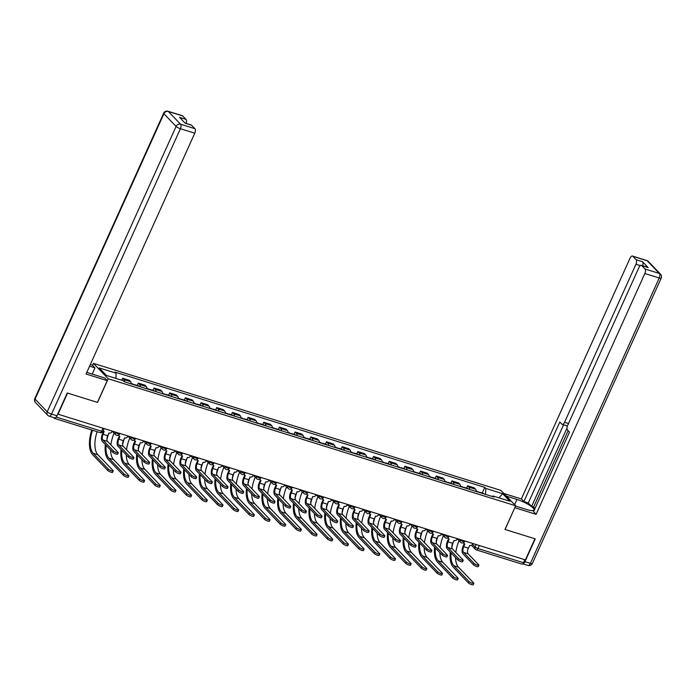 <?xml version="1.0" encoding="UTF-8"?>
<svg xmlns="http://www.w3.org/2000/svg" width="696" height="696" viewBox="0 0 696 696"><rect width="100%" height="100%" fill="white"/><g stroke="black" fill="none" stroke-linecap="round" stroke-linejoin="round"><path stroke-width="1.04" d="M92.551 365.322L93.438 363.364L108.202 378.755L515.675 505.783L504.992 529.447L534.946 538.782L525.41 559.897L58.038 414.19L67.573 393.083L97.527 402.418L108.202 378.755M515.675 505.783L500.902 490.393L93.438 363.364M53.644 417.565L54.305 418.252A2.384 1.122 -72.7 0 0 54.549 418.418A2.384 1.122 -72.7 0 0 55.993 417.296M524.854 559.723L523.496 562.733A2.384 1.122 107.3 0 1 521.922 564.117L476.395 549.918A2.384 1.122 -72.7 0 0 477.961 548.544L523.496 562.733M476.299 491.498A5.49 2.593 -72.7 0 0 475.542 489.21L474.228 487.844L467.599 485.773L468.913 487.148A5.49 2.593 107.3 0 1 469.661 489.427M466.546 488.105L467.599 485.773M460.613 486.608A5.49 2.593 -72.7 0 0 459.865 484.32L458.551 482.954L451.922 480.884L453.227 482.258A5.49 2.593 107.3 0 1 453.983 484.538M450.869 483.215L451.922 480.884M444.935 481.719A5.49 2.593 -72.7 0 0 444.187 479.44L442.874 478.065L436.235 476.003L437.549 477.369A5.49 2.593 107.3 0 1 438.306 479.657M435.191 478.326L436.235 476.003M429.258 476.83A5.49 2.593 -72.7 0 0 428.501 474.55L427.196 473.176L420.558 471.114L421.872 472.48A5.49 2.593 107.3 0 1 422.62 474.768M419.505 473.437L420.558 471.114M413.581 471.949A5.49 2.593 -72.7 0 0 412.824 469.661L411.51 468.295L404.881 466.224L406.194 467.59A5.49 2.593 107.3 0 1 406.942 469.878M403.828 468.547L404.881 466.224M397.894 467.06A5.49 2.593 -72.7 0 0 397.146 464.771L395.833 463.405L389.203 461.335L390.508 462.701A5.49 2.593 107.3 0 1 391.265 464.989M388.15 463.658L389.203 461.335M382.217 462.17A5.49 2.593 -72.7 0 0 381.469 459.882L380.155 458.516L373.517 456.445L374.831 457.811A5.49 2.593 107.3 0 1 375.588 460.1M372.473 458.777L373.517 456.445M366.54 457.281A5.49 2.593 -72.7 0 0 365.783 454.993L364.478 453.627L357.84 451.556L359.153 452.931A5.49 2.593 107.3 0 1 359.902 455.21M356.787 453.888L357.84 451.556M350.862 452.391A5.49 2.593 -72.7 0 0 350.105 450.103L348.792 448.737L342.162 446.667L343.476 448.041A5.49 2.593 107.3 0 1 344.224 450.329M341.11 448.998L342.162 446.667M335.176 447.502A5.49 2.593 -72.7 0 0 334.428 445.223L333.114 443.848L326.485 441.786L327.799 443.152A5.49 2.593 107.3 0 1 328.547 445.44M325.432 444.109L326.485 441.786M319.499 442.621A5.49 2.593 -72.7 0 0 318.751 440.333L317.437 438.959L310.799 436.897L312.113 438.262A5.49 2.593 107.3 0 1 312.869 440.551M309.755 439.22L310.799 436.897M303.821 437.732A5.49 2.593 -72.7 0 0 303.073 435.444L301.76 434.078L295.121 432.007L296.435 433.373A5.49 2.593 107.3 0 1 297.183 435.661M294.069 434.33L295.121 432.007M288.144 432.842A5.49 2.593 -72.7 0 0 287.387 430.554L286.073 429.188L279.444 427.118L280.758 428.484A5.49 2.593 107.3 0 1 281.506 430.772M278.391 429.441L279.444 427.118M272.458 427.953A5.49 2.593 -72.7 0 0 271.71 425.665L270.396 424.299L263.767 422.228L265.08 423.603A5.49 2.593 107.3 0 1 265.829 425.882M262.714 424.56L263.767 422.228M256.78 423.064A5.49 2.593 -72.7 0 0 256.032 420.775L254.719 419.41L248.08 417.339L249.394 418.714A5.49 2.593 107.3 0 1 250.151 420.993M247.036 419.671L248.08 417.339M241.103 418.174A5.49 2.593 -72.7 0 0 240.355 415.895L239.041 414.52L232.403 412.45L233.717 413.824A5.49 2.593 107.3 0 1 234.465 416.112M231.35 414.781L232.403 412.45M225.426 413.285A5.49 2.593 -72.7 0 0 224.669 411.005L223.355 409.631L216.726 407.569L218.039 408.935A5.49 2.593 107.3 0 1 218.788 411.223M215.673 409.892L216.726 407.569M209.74 408.404A5.49 2.593 -72.7 0 0 208.991 406.116L207.678 404.75L201.048 402.68L202.362 404.045A5.49 2.593 107.3 0 1 203.11 406.334M199.996 405.002L201.048 402.68M194.062 403.515A5.49 2.593 -72.7 0 0 193.314 401.227L192 399.861L185.362 397.79L186.676 399.156A5.49 2.593 107.3 0 1 187.433 401.444M184.318 400.113L185.362 397.79M178.385 398.625A5.49 2.593 -72.7 0 0 177.637 396.337L176.323 394.971L169.685 392.901L170.999 394.267A5.49 2.593 107.3 0 1 171.747 396.555M168.632 395.224L169.685 392.901M162.707 393.736A5.49 2.593 -72.7 0 0 161.951 391.448L160.637 390.082L154.007 388.011L155.321 389.386A5.49 2.593 107.3 0 1 156.069 391.665M152.955 390.343L154.007 388.011M147.021 388.846A5.49 2.593 -72.7 0 0 146.273 386.558L144.959 385.192L138.33 383.122L139.644 384.496A5.49 2.593 107.3 0 1 140.392 386.776M137.277 385.454L138.33 383.122M131.344 383.957A5.49 2.593 -72.7 0 0 130.596 381.678L129.282 380.303L122.644 378.241L123.958 379.607A5.49 2.593 107.3 0 1 124.715 381.895M121.748 380.225L122.644 378.241M485.582 494.395L485.773 488.427L502.66 493.69L509.89 501.233L493.012 495.97L492.255 496.474M485.773 488.427L484.764 487.374L115.084 372.125L116.101 373.186L99.215 367.923L106.444 375.457L123.331 380.721L124.34 381.773L494.021 497.022L493.012 495.97M482.224 492.986L484.764 487.374M116.101 373.186L115.927 378.415M502.66 493.69L499.006 497.84M478.883 565.213L478.256 566.587A2.749 0.609 -155.7 0 1 476.134 566.283A2.749 0.609 -155.7 0 1 473.445 564.743L474.063 563.36A2.749 0.609 24.3 0 0 476.76 564.9A2.749 0.609 24.3 0 0 478.883 565.213A2.749 0.609 24.3 0 0 478.691 564.804L468.156 553.833A4.481 2.114 107.3 0 1 468.338 548.17L469.739 545.455A2.384 2.036 136.2 0 0 472.706 543.959L472.906 543.524M464.284 543.654L463.162 546.143A6.029 2.845 -72.7 0 0 462.91 553.764L473.445 564.743M463.614 542.68A2.384 2.036 136.2 0 0 464.049 543.454L463.484 542.871A2.384 2.036 -43.8 0 1 463.414 542.784M464.049 543.454A2.384 2.036 136.2 0 0 464.815 543.924L463.719 546.725A4.481 2.114 107.3 0 0 463.536 552.389L474.063 563.36M473.845 583.37L473.228 584.744A2.749 0.609 -155.7 0 1 471.105 584.44A2.749 0.609 -155.7 0 1 468.408 582.9L469.034 581.517A2.749 0.609 24.3 0 0 471.723 583.057A2.749 0.609 24.3 0 0 473.845 583.37A2.749 0.609 24.3 0 0 473.654 582.961L458.499 567.162A21.489 10.127 107.3 0 1 455.532 557.531M480.17 492.707A2.984 1.409 -72.7 0 0 479.648 492.185A2.984 1.409 -72.7 0 0 478.926 492.316M483.79 493.838A2.984 1.409 -72.7 0 0 483.268 493.316L479.648 492.185M478.465 492.176A2.984 1.409 -72.7 0 0 477.943 491.654L476.264 491.132M450.295 552.067A23.038 10.858 -72.7 0 0 453.253 567.101L468.408 582.9M469.034 581.517L453.879 565.717A21.489 10.127 107.3 0 1 451.008 552.815M451.869 547.169A21.489 10.127 107.3 0 1 453.914 540.522L454.062 540.566A2.384 2.036 136.2 0 0 457.028 539.069L457.22 538.634M455.819 552.424A21.489 10.127 107.3 0 1 459.082 540.644M463.197 560.323L462.579 561.698A2.749 0.609 -155.7 0 1 460.456 561.394A2.749 0.609 -155.7 0 1 457.759 559.854L458.386 558.47A2.749 0.609 24.3 0 0 461.083 560.01A2.749 0.609 24.3 0 0 463.197 560.323A2.749 0.609 24.3 0 0 463.005 559.915L452.478 548.944A4.481 2.114 107.3 0 1 452.661 543.28L453.905 540.522M448.598 538.765L447.476 541.253A6.029 2.845 -72.7 0 0 447.232 548.883L457.759 559.854M447.937 537.79A2.384 2.036 136.2 0 0 448.372 538.565L447.806 537.982A2.384 2.036 -43.8 0 1 447.737 537.895M448.372 538.565A2.384 2.036 136.2 0 0 449.129 539.035L448.041 541.836A4.481 2.114 107.3 0 0 447.859 547.5L458.386 558.47M447.519 555.434L446.902 556.817A2.749 0.609 -155.7 0 1 444.779 556.504A2.749 0.609 -155.7 0 1 442.082 554.964L442.708 553.581A2.749 0.609 24.3 0 0 445.397 555.121A2.749 0.609 24.3 0 0 447.519 555.434A2.749 0.609 24.3 0 0 447.328 555.025L436.801 544.054A4.481 2.114 107.3 0 1 436.984 538.391L438.376 535.676A2.384 2.036 136.2 0 0 441.351 534.189L441.542 533.754M432.921 533.875L431.798 536.364A6.029 2.845 -72.7 0 0 431.555 543.994L442.082 554.964M432.251 532.901A2.384 2.036 136.2 0 0 432.686 533.675L432.129 533.092A2.384 2.036 -43.8 0 1 432.051 533.005M432.686 533.675A2.384 2.036 136.2 0 0 433.451 534.145L432.355 536.947A4.481 2.114 107.3 0 0 432.181 542.61L442.708 553.581M506.427 496.152L516.954 499.432A13.433 2.975 24.3 0 1 534.041 510.003A13.433 2.975 24.3 0 1 526.646 509.533L515.545 506.07M524.941 561.689L530.369 563.377A3.584 1.688 107.3 0 1 528.012 565.448L522.766 563.812A3.584 1.688 -72.7 0 0 524.941 561.689L535.241 538.878L505.087 529.473L514.831 507.645M514.909 507.723L536.12 514.335L533.58 511.69L569.502 432.12L567.484 430.015A3.584 1.688 -72.7 0 1 567.623 425.482L638.998 267.412A3.584 1.688 -72.7 0 1 641.355 265.333L647.785 267.342A3.584 1.688 107.3 0 1 648.159 267.577L642.521 261.696A3.584 1.688 107.3 0 1 642.582 265.715M568.119 430.685L533.632 507.053L535.015 508.498M533.632 507.053L531.622 506.427L528.308 502.973L523.888 501.59L521.347 498.945L630.08 258.12A3.584 1.688 -72.7 0 1 632.438 256.05A3.584 1.688 -72.7 0 1 632.812 256.285L636.083 259.695L642.521 261.696M503.887 493.499L521.347 498.945M536.12 514.335L644.853 273.511A3.584 1.688 -72.7 0 0 645.001 268.987L641.729 265.576A3.584 1.688 -72.7 0 0 641.355 265.333M640.337 265.594L635.944 264.219L564.569 422.298A3.584 1.688 -72.7 0 1 562.211 424.369A3.584 1.688 -72.7 0 1 561.837 424.134L559.81 422.028L523.888 501.59M635.944 264.219A3.584 1.688 -72.7 0 0 636.083 259.695M566.988 428.11L531.622 506.427M567.605 425.526A3.584 1.688 107.3 0 1 566.631 425.752L562.211 424.369M563.603 424.804L528.308 502.973M86.835 372.256A13.433 2.975 24.3 0 0 90.428 373.543L104.704 377.989L107.245 380.634L86.034 374.022L194.776 133.197L180.403 128.716L51.539 414.103L56.968 415.799L67.268 392.988L97.423 402.384L107.245 380.634M89.567 366.192L95.013 367.888L92.472 365.243L90.306 364.565M92.211 374.091L95.013 367.888M182.726 115.971L168.354 111.49A3.584 1.688 -72.7 0 0 167.988 111.256L182.361 115.736A3.584 1.688 107.3 0 1 182.726 115.971L186.006 119.381A3.584 1.688 107.3 0 1 186.067 123.401M185.049 123.079L191.269 125.019A3.584 1.688 107.3 0 1 191.644 125.263L194.915 128.673A3.584 1.688 107.3 0 1 194.776 133.197M186.006 119.381L179.568 117.372L185.214 123.253L191.644 125.263M56.968 415.799A3.584 1.688 107.3 0 1 54.61 417.87L49.181 416.173A3.584 1.688 -72.7 0 0 51.539 414.103A3.584 0.792 -155.7 0 1 47.232 411.815L176.088 126.428L163.908 113.735L35.052 399.113L47.232 411.815A3.584 3.054 -43.8 0 0 47.667 415.234A3.584 3.584 0 0 0 49.181 416.173M458.168 578.48L457.542 579.864A2.749 0.609 -155.7 0 1 455.428 579.55A2.749 0.609 -155.7 0 1 452.731 578.011L453.357 576.627A2.749 0.609 24.3 0 0 456.045 578.167A2.749 0.609 24.3 0 0 458.168 578.48A2.749 0.609 24.3 0 0 457.977 578.072L442.821 562.272A21.489 10.127 107.3 0 1 439.855 552.641M464.493 487.818A2.984 1.409 -72.7 0 0 463.971 487.296A2.984 1.409 -72.7 0 0 463.249 487.426M468.112 488.949A2.984 1.409 -72.7 0 0 467.59 488.427L463.971 487.296M462.788 487.287A2.984 1.409 -72.7 0 0 462.266 486.765L460.587 486.243M434.608 547.178A23.038 10.858 -72.7 0 0 437.575 562.211L452.731 578.011M453.357 576.627L438.193 560.837A21.489 10.127 107.3 0 1 435.331 547.926M436.192 542.288A21.489 10.127 107.3 0 1 438.236 535.633M440.142 547.534A21.489 10.127 107.3 0 1 443.404 535.755M442.491 573.591L441.864 574.974A2.749 0.609 -155.7 0 1 439.741 574.661A2.749 0.609 -155.7 0 1 437.053 573.121L437.671 571.738A2.749 0.609 24.3 0 0 440.368 573.287A2.749 0.609 24.3 0 0 442.491 573.591A2.749 0.609 24.3 0 0 442.299 573.182L427.135 557.383A21.489 10.127 107.3 0 1 424.177 547.752M448.816 482.928A2.984 1.409 -72.7 0 0 448.294 482.415A2.984 1.409 -72.7 0 0 447.572 482.546M452.435 484.059A2.984 1.409 -72.7 0 0 451.913 483.537L448.294 482.415M447.102 482.398A2.984 1.409 -72.7 0 0 446.58 481.876L444.909 481.354M418.931 542.288A23.038 10.858 -72.7 0 0 421.889 557.322L437.053 573.121M437.671 571.738L422.515 555.947A21.489 10.127 107.3 0 1 419.653 543.037M420.514 537.399A21.489 10.127 107.3 0 1 422.55 530.743L422.698 530.796A2.384 2.036 136.2 0 0 425.665 529.299L425.865 528.864M424.464 542.645A21.489 10.127 107.3 0 1 427.718 530.865M431.842 550.545L431.215 551.928A2.749 0.609 -155.7 0 1 429.101 551.615A2.749 0.609 -155.7 0 1 426.404 550.075L427.031 548.7A2.749 0.609 24.3 0 0 429.719 550.24A2.749 0.609 24.3 0 0 431.842 550.545A2.749 0.609 24.3 0 0 431.65 550.136L421.124 539.165A4.481 2.114 107.3 0 1 421.306 533.501L422.55 530.743M417.243 528.995L416.121 531.483A6.029 2.845 -72.7 0 0 415.877 539.104L426.404 550.075M416.573 528.012A2.384 2.036 136.2 0 0 417.008 528.786L416.452 528.203A2.384 2.036 -43.8 0 1 416.373 528.125M417.008 528.786A2.384 2.036 136.2 0 0 417.774 529.256L416.678 532.066A4.481 2.114 107.3 0 0 416.495 537.721L427.031 548.7M416.165 545.655L415.538 547.039A2.749 0.609 -155.7 0 1 413.415 546.725A2.749 0.609 -155.7 0 1 410.727 545.185L411.345 543.811A2.749 0.609 24.3 0 0 414.042 545.351A2.749 0.609 24.3 0 0 416.165 545.655A2.749 0.609 24.3 0 0 415.973 545.246L405.446 534.276A4.481 2.114 107.3 0 1 405.62 528.612L407.021 525.906A2.384 2.036 136.2 0 0 409.988 524.41L410.188 523.975M401.566 524.105L400.444 526.594A6.029 2.845 -72.7 0 0 400.191 534.215L410.727 545.185M400.896 523.122A2.384 2.036 136.2 0 0 401.331 523.897L400.774 523.314A2.384 2.036 -43.8 0 1 400.696 523.235M401.331 523.897A2.384 2.036 136.2 0 0 402.097 524.366L401 527.177A4.481 2.114 107.3 0 0 400.818 532.832L411.345 543.811M400.478 540.775L399.861 542.149A2.749 0.609 -155.7 0 1 397.738 541.836A2.749 0.609 -155.7 0 1 395.041 540.296L395.667 538.922A2.749 0.609 24.3 0 0 398.364 540.461A2.749 0.609 24.3 0 0 400.478 540.775A2.749 0.609 24.3 0 0 400.287 540.366L389.76 529.386A4.481 2.114 107.3 0 1 389.943 523.731L391.343 521.017A2.384 2.036 136.2 0 0 394.31 519.52L394.501 519.086M385.88 519.216L384.757 521.704A6.029 2.845 -72.7 0 0 384.514 529.325L395.041 540.296M385.219 518.233A2.384 2.036 136.2 0 0 385.654 519.016L385.088 518.424A2.384 2.036 -43.8 0 1 385.019 518.346M385.654 519.016A2.384 2.036 136.2 0 0 386.419 519.477L385.323 522.287A4.481 2.114 107.3 0 0 385.14 527.951L395.667 538.922M426.805 568.702L426.187 570.085A2.749 0.609 -155.7 0 1 424.064 569.772A2.749 0.609 -155.7 0 1 421.376 568.232L421.993 566.857A2.749 0.609 24.3 0 0 424.69 568.397A2.749 0.609 24.3 0 0 426.805 568.702A2.749 0.609 24.3 0 0 426.622 568.293L411.458 552.502A21.489 10.127 107.3 0 1 408.491 542.863M433.138 478.039A2.984 1.409 -72.7 0 0 432.616 477.526A2.984 1.409 -72.7 0 0 431.885 477.656M436.757 479.17A2.984 1.409 -72.7 0 0 436.235 478.648L432.616 477.526M431.424 477.508A2.984 1.409 -72.7 0 0 430.902 476.986L429.232 476.464M403.254 537.399A23.038 10.858 -72.7 0 0 406.212 552.433L421.376 568.232M421.993 566.857L406.838 551.058A21.489 10.127 107.3 0 1 403.967 538.147M404.837 532.51A21.489 10.127 107.3 0 1 406.873 525.863M408.787 537.764A21.489 10.127 107.3 0 1 412.041 525.976M411.127 563.812L410.51 565.195A2.749 0.609 -155.7 0 1 408.387 564.882A2.749 0.609 -155.7 0 1 405.69 563.342L406.316 561.968A2.749 0.609 24.3 0 0 409.013 563.508A2.749 0.609 24.3 0 0 411.127 563.812A2.749 0.609 24.3 0 0 410.936 563.403L395.78 547.613A21.489 10.127 107.3 0 1 392.814 537.973M417.452 473.158A2.984 1.409 -72.7 0 0 416.93 472.636A2.984 1.409 -72.7 0 0 416.208 472.767M421.071 474.28A2.984 1.409 -72.7 0 0 420.549 473.758L416.93 472.636M415.747 472.619A2.984 1.409 -72.7 0 0 415.225 472.105L413.546 471.583M387.576 532.51A23.038 10.858 -72.7 0 0 390.534 547.552L405.69 563.342M406.316 561.968L391.161 546.169A21.489 10.127 107.3 0 1 388.29 533.258M389.151 527.62A21.489 10.127 107.3 0 1 391.195 520.973M393.101 532.875A21.489 10.127 107.3 0 1 396.363 521.087M395.45 558.932L394.823 560.306A2.749 0.609 -155.7 0 1 392.709 560.002A2.749 0.609 -155.7 0 1 390.012 558.453L390.639 557.078A2.749 0.609 24.3 0 0 393.327 558.618A2.749 0.609 24.3 0 0 395.45 558.932A2.749 0.609 24.3 0 0 395.258 558.523L380.103 542.723A21.489 10.127 107.3 0 1 377.136 533.084M401.775 468.269A2.984 1.409 -72.7 0 0 401.253 467.747A2.984 1.409 -72.7 0 0 400.531 467.877M405.394 469.391A2.984 1.409 -72.7 0 0 404.872 468.878L401.253 467.747M400.07 467.738A2.984 1.409 -72.7 0 0 399.548 467.216L397.868 466.694M371.89 527.629A23.038 10.858 -72.7 0 0 374.857 542.663L390.012 558.453M390.639 557.078L375.475 541.279A21.489 10.127 107.3 0 1 372.612 528.368M373.474 522.731A21.489 10.127 107.3 0 1 375.518 516.084M377.423 527.986A21.489 10.127 107.3 0 1 380.686 516.206M384.801 535.885L384.183 537.26A2.749 0.609 -155.7 0 1 382.06 536.955A2.749 0.609 -155.7 0 1 379.363 535.415L379.99 534.032A2.749 0.609 24.3 0 0 382.678 535.572A2.749 0.609 24.3 0 0 384.801 535.885A2.749 0.609 24.3 0 0 384.61 535.476L374.083 524.497A4.481 2.114 107.3 0 1 374.265 518.842L375.657 516.127A2.384 2.036 136.2 0 0 378.633 514.631L378.824 514.196M370.202 514.327L369.08 516.815A6.029 2.845 -72.7 0 0 368.837 524.436L379.363 535.415M369.532 513.352A2.384 2.036 136.2 0 0 369.967 514.127L369.411 513.544A2.384 2.036 -43.8 0 1 369.332 513.457M369.967 514.127A2.384 2.036 136.2 0 0 370.733 514.596L369.637 517.398A4.481 2.114 107.3 0 0 369.463 523.061L379.99 534.032M379.772 554.042L379.146 555.417A2.749 0.609 -155.7 0 1 377.023 555.112A2.749 0.609 -155.7 0 1 374.335 553.572L374.953 552.189A2.749 0.609 24.3 0 0 377.65 553.729A2.749 0.609 24.3 0 0 379.772 554.042A2.749 0.609 24.3 0 0 379.581 553.633L364.426 537.834A21.489 10.127 107.3 0 1 361.459 528.203M386.097 463.379A2.984 1.409 -72.7 0 0 385.575 462.857A2.984 1.409 -72.7 0 0 384.853 462.988M389.716 464.51A2.984 1.409 -72.7 0 0 389.195 463.988L385.575 462.857M384.383 462.849A2.984 1.409 -72.7 0 0 383.861 462.327L382.191 461.805M356.213 522.74A23.038 10.858 -72.7 0 0 359.171 537.773L374.335 553.572M374.953 552.189L359.797 536.39A21.489 10.127 107.3 0 1 356.935 523.488M357.796 517.841A21.489 10.127 107.3 0 1 359.832 511.195L359.98 511.238A2.384 2.036 136.2 0 0 362.947 509.742L363.147 509.307M361.746 523.096A21.489 10.127 107.3 0 1 365 511.316M369.124 530.996L368.497 532.37A2.749 0.609 -155.7 0 1 366.383 532.066A2.749 0.609 -155.7 0 1 363.686 530.526L364.312 529.143A2.749 0.609 24.3 0 0 367.001 530.683A2.749 0.609 24.3 0 0 369.124 530.996A2.749 0.609 24.3 0 0 368.932 530.587L358.405 519.616A4.481 2.114 107.3 0 1 358.588 513.952L359.832 511.195M354.525 509.437L353.403 511.925A6.029 2.845 -72.7 0 0 353.159 519.547L363.686 530.526M353.855 508.463A2.384 2.036 136.2 0 0 354.29 509.237L353.733 508.654A2.384 2.036 -43.8 0 1 353.655 508.567M354.29 509.237A2.384 2.036 136.2 0 0 355.056 509.707L353.959 512.508A4.481 2.114 107.3 0 0 353.777 518.172L364.312 529.143M364.086 549.153L363.469 550.527A2.749 0.609 -155.7 0 1 361.346 550.223A2.749 0.609 -155.7 0 1 358.657 548.683L359.275 547.3A2.749 0.609 24.3 0 0 361.972 548.84A2.749 0.609 24.3 0 0 364.086 549.153A2.749 0.609 24.3 0 0 363.904 548.744L348.74 532.945A21.489 10.127 107.3 0 1 345.781 523.314M370.42 458.49A2.984 1.409 -72.7 0 0 369.898 457.968A2.984 1.409 -72.7 0 0 369.167 458.098M374.039 459.621A2.984 1.409 -72.7 0 0 373.517 459.099L369.898 457.968M368.706 457.959A2.984 1.409 -72.7 0 0 368.184 457.437L366.514 456.915M340.535 517.85A23.038 10.858 -72.7 0 0 343.493 532.884L358.657 548.683M359.275 547.3L344.12 531.5A21.489 10.127 107.3 0 1 341.249 518.598M342.119 512.952A21.489 10.127 107.3 0 1 344.155 506.305L344.303 506.349A2.384 2.036 136.2 0 0 347.269 504.852L347.469 504.417M346.069 518.207A21.489 10.127 107.3 0 1 349.322 506.427M353.446 526.106L352.82 527.49A2.749 0.609 -155.7 0 1 350.697 527.177A2.749 0.609 -155.7 0 1 348.009 525.637L348.626 524.253A2.749 0.609 24.3 0 0 351.323 525.793A2.749 0.609 24.3 0 0 353.446 526.106A2.749 0.609 24.3 0 0 353.255 525.697L342.728 514.727A4.481 2.114 107.3 0 1 342.902 509.063L344.155 506.305M338.848 504.548L337.725 507.036A6.029 2.845 -72.7 0 0 337.482 514.666L348.009 525.637M338.178 503.573A2.384 2.036 136.2 0 0 338.613 504.348L338.056 503.765A2.384 2.036 -43.8 0 1 337.978 503.678M338.613 504.348A2.384 2.036 136.2 0 0 339.378 504.817L338.282 507.619A4.481 2.114 107.3 0 0 338.099 513.283L348.626 524.253M348.409 544.263L347.791 545.647A2.749 0.609 -155.7 0 1 345.668 545.333A2.749 0.609 -155.7 0 1 342.971 543.793L343.598 542.41A2.749 0.609 24.3 0 0 346.295 543.95A2.749 0.609 24.3 0 0 348.409 544.263A2.749 0.609 24.3 0 0 348.217 543.854L333.062 528.055A21.489 10.127 107.3 0 1 330.095 518.424M354.734 453.601A2.984 1.409 -72.7 0 0 354.212 453.079A2.984 1.409 -72.7 0 0 353.49 453.218M358.353 454.732A2.984 1.409 -72.7 0 0 357.831 454.21L354.212 453.079M353.029 453.07A2.984 1.409 -72.7 0 0 352.507 452.548L350.827 452.026M324.858 512.961A23.038 10.858 -72.7 0 0 327.816 527.994L342.971 543.793M343.598 542.41L328.442 526.62A21.489 10.127 107.3 0 1 325.571 513.709M326.433 508.071A21.489 10.127 107.3 0 1 328.477 501.416L328.625 501.459A2.384 2.036 136.2 0 0 331.592 499.972L331.783 499.537M330.382 513.317A21.489 10.127 107.3 0 1 333.645 501.538M337.76 521.217L337.142 522.6A2.749 0.609 -155.7 0 1 335.02 522.287A2.749 0.609 -155.7 0 1 332.323 520.747L332.949 519.364A2.749 0.609 24.3 0 0 335.646 520.904A2.749 0.609 24.3 0 0 337.76 521.217A2.749 0.609 24.3 0 0 337.569 520.808L327.042 509.837A4.481 2.114 107.3 0 1 327.224 504.174L328.469 501.416M323.161 499.667L322.039 502.147A6.029 2.845 -72.7 0 0 321.796 509.777L332.323 520.747M322.5 498.684A2.384 2.036 136.2 0 0 322.935 499.458L322.37 498.875A2.384 2.036 -43.8 0 1 322.3 498.788M322.935 499.458A2.384 2.036 136.2 0 0 323.701 499.928L322.605 502.73A4.481 2.114 107.3 0 0 322.422 508.393L332.949 519.364M332.731 539.374L332.105 540.757A2.749 0.609 -155.7 0 1 329.991 540.444A2.749 0.609 -155.7 0 1 327.294 538.904L327.92 537.529A2.749 0.609 24.3 0 0 330.609 539.069A2.749 0.609 24.3 0 0 332.731 539.374A2.749 0.609 24.3 0 0 332.54 538.965L317.385 523.166A21.489 10.127 107.3 0 1 314.418 513.535M339.056 448.711A2.984 1.409 -72.7 0 0 338.534 448.198A2.984 1.409 -72.7 0 0 337.812 448.328M342.676 449.842A2.984 1.409 -72.7 0 0 342.154 449.32L338.534 448.198M337.351 448.18A2.984 1.409 -72.7 0 0 336.829 447.658L335.15 447.137M309.181 508.071A23.038 10.858 -72.7 0 0 312.139 523.105L327.294 538.904M327.92 537.529L312.756 521.73A21.489 10.127 107.3 0 1 309.894 508.82M310.755 503.182A21.489 10.127 107.3 0 1 312.8 496.526L312.939 496.579A2.384 2.036 136.2 0 0 315.914 495.082L316.106 494.647M314.705 508.428A21.489 10.127 107.3 0 1 317.968 496.648M322.083 516.328L321.465 517.711A2.749 0.609 -155.7 0 1 319.342 517.398A2.749 0.609 -155.7 0 1 316.645 515.858L317.272 514.483A2.749 0.609 24.3 0 0 319.96 516.023A2.749 0.609 24.3 0 0 322.083 516.328A2.749 0.609 24.3 0 0 321.891 515.919L311.364 504.948A4.481 2.114 107.3 0 1 311.547 499.284L312.791 496.526M307.484 494.778L306.362 497.266A6.029 2.845 -72.7 0 0 306.118 504.887L316.645 515.858M306.814 493.795A2.384 2.036 136.2 0 0 307.249 494.569L306.692 493.986A2.384 2.036 -43.8 0 1 306.614 493.908M307.249 494.569A2.384 2.036 136.2 0 0 308.015 495.039L306.919 497.849A4.481 2.114 107.3 0 0 306.745 503.504L317.272 514.483M317.054 534.485L316.428 535.868A2.749 0.609 -155.7 0 1 314.305 535.555A2.749 0.609 -155.7 0 1 311.617 534.015L312.234 532.64A2.749 0.609 24.3 0 0 314.931 534.18A2.749 0.609 24.3 0 0 317.054 534.485A2.749 0.609 24.3 0 0 316.863 534.076L301.707 518.285A21.489 10.127 107.3 0 1 298.741 508.645M323.379 443.822A2.984 1.409 -72.7 0 0 322.857 443.308A2.984 1.409 -72.7 0 0 322.135 443.439M326.998 444.953A2.984 1.409 -72.7 0 0 326.476 444.431L322.857 443.308M321.674 443.291A2.984 1.409 -72.7 0 0 321.152 442.778L319.473 442.247M293.495 503.182A23.038 10.858 -72.7 0 0 296.461 518.216L311.617 534.015M312.234 532.64L297.079 516.841A21.489 10.127 107.3 0 1 294.217 503.93M295.078 498.293A21.489 10.127 107.3 0 1 297.114 491.646L297.262 491.689A2.384 2.036 136.2 0 0 300.228 490.193L300.428 489.758M299.028 503.547A21.489 10.127 107.3 0 1 302.281 491.759M306.405 511.438L305.779 512.822A2.749 0.609 -155.7 0 1 303.665 512.508A2.749 0.609 -155.7 0 1 300.968 510.968L301.594 509.594A2.749 0.609 24.3 0 0 304.282 511.134A2.749 0.609 24.3 0 0 306.405 511.438A2.749 0.609 24.3 0 0 306.214 511.029L295.687 500.059A4.481 2.114 107.3 0 1 295.87 494.395L297.114 491.637M291.807 489.888L290.684 492.377A6.029 2.845 -72.7 0 0 290.441 499.998L300.968 510.968M291.137 488.905A2.384 2.036 136.2 0 0 291.572 489.68L291.015 489.097A2.384 2.036 -43.8 0 1 290.937 489.018M291.572 489.68A2.384 2.036 136.2 0 0 292.337 490.149L291.241 492.959A4.481 2.114 107.3 0 0 291.058 498.623L301.594 509.594M301.377 529.604L300.75 530.978A2.749 0.609 -155.7 0 1 298.627 530.665A2.749 0.609 -155.7 0 1 295.939 529.125L296.557 527.751A2.749 0.609 24.3 0 0 299.254 529.291A2.749 0.609 24.3 0 0 301.377 529.604A2.749 0.609 24.3 0 0 301.185 529.195L286.021 513.396A21.489 10.127 107.3 0 1 283.063 503.756M307.702 438.941A2.984 1.409 -72.7 0 0 307.18 438.419A2.984 1.409 -72.7 0 0 306.449 438.55M311.321 440.063A2.984 1.409 -72.7 0 0 310.799 439.55L307.18 438.419M305.988 438.402A2.984 1.409 -72.7 0 0 305.466 437.888L303.795 437.366M277.817 498.293A23.038 10.858 -72.7 0 0 280.775 513.335L295.939 529.125M296.557 527.751L281.401 511.952A21.489 10.127 107.3 0 1 278.53 499.041M279.4 493.403A21.489 10.127 107.3 0 1 281.436 486.756L281.584 486.8A2.384 2.036 136.2 0 0 284.551 485.303L284.751 484.868M283.35 498.658A21.489 10.127 107.3 0 1 286.604 486.878M290.728 506.558L290.101 507.932A2.749 0.609 -155.7 0 1 287.979 507.619A2.749 0.609 -155.7 0 1 285.29 506.079L285.908 504.704A2.749 0.609 24.3 0 0 288.605 506.244A2.749 0.609 24.3 0 0 290.728 506.558A2.749 0.609 24.3 0 0 290.536 506.149L280.01 495.169A4.481 2.114 107.3 0 1 280.183 489.514L281.436 486.756M276.129 484.999L275.007 487.487A6.029 2.845 -72.7 0 0 274.763 495.108L285.29 506.079M275.459 484.016A2.384 2.036 136.2 0 0 275.894 484.799L275.338 484.216A2.384 2.036 -43.8 0 1 275.259 484.129M275.894 484.799A2.384 2.036 136.2 0 0 276.66 485.26L275.564 488.07A4.481 2.114 107.3 0 0 275.381 493.734L285.908 504.704M285.691 524.714L285.073 526.089A2.749 0.609 -155.7 0 1 282.95 525.784A2.749 0.609 -155.7 0 1 280.253 524.245L280.88 522.861A2.749 0.609 24.3 0 0 283.577 524.401A2.749 0.609 24.3 0 0 285.691 524.714A2.749 0.609 24.3 0 0 285.499 524.305L270.344 508.506A21.489 10.127 107.3 0 1 267.377 498.875M292.015 434.052A2.984 1.409 -72.7 0 0 291.493 433.53A2.984 1.409 -72.7 0 0 290.771 433.66M295.635 435.174A2.984 1.409 -72.7 0 0 295.113 434.661L291.493 433.53M290.31 433.521A2.984 1.409 -72.7 0 0 289.788 432.999L288.118 432.477M262.14 493.412A23.038 10.858 -72.7 0 0 265.098 508.445L280.253 524.245M280.88 522.861L265.724 507.062A21.489 10.127 107.3 0 1 262.853 494.16M263.714 488.514A21.489 10.127 107.3 0 1 265.759 481.867L265.907 481.91A2.384 2.036 136.2 0 0 268.874 480.414L269.065 479.979M267.664 493.768A21.489 10.127 107.3 0 1 270.927 481.989M275.042 501.668L274.424 503.043A2.749 0.609 -155.7 0 1 272.301 502.738A2.749 0.609 -155.7 0 1 269.613 501.198L270.231 499.815A2.749 0.609 24.3 0 0 272.928 501.355A2.749 0.609 24.3 0 0 275.042 501.668A2.749 0.609 24.3 0 0 274.859 501.259L264.323 490.28A4.481 2.114 107.3 0 1 264.506 484.625L265.75 481.867M260.443 480.11L259.321 482.598A6.029 2.845 -72.7 0 0 259.077 490.219L269.613 501.198M259.782 479.135A2.384 2.036 136.2 0 0 260.217 479.909L259.651 479.327A2.384 2.036 -43.8 0 1 259.582 479.24M260.217 479.909A2.384 2.036 136.2 0 0 260.983 480.379L259.886 483.181A4.481 2.114 107.3 0 0 259.704 488.844L270.231 499.815M270.013 519.825L269.387 521.2A2.749 0.609 -155.7 0 1 267.273 520.895A2.749 0.609 -155.7 0 1 264.576 519.355L265.202 517.972A2.749 0.609 24.3 0 0 267.89 519.512A2.749 0.609 24.3 0 0 270.013 519.825A2.749 0.609 24.3 0 0 269.822 519.416L254.666 503.617A21.489 10.127 107.3 0 1 251.7 493.986M276.338 429.162A2.984 1.409 -72.7 0 0 275.816 428.64A2.984 1.409 -72.7 0 0 275.094 428.771M279.957 430.293A2.984 1.409 -72.7 0 0 279.435 429.771L275.816 428.64M274.633 428.632A2.984 1.409 -72.7 0 0 274.111 428.11L272.432 427.588M246.462 488.522A23.038 10.858 -72.7 0 0 249.42 503.556L264.576 519.355M265.202 517.972L250.038 502.173A21.489 10.127 107.3 0 1 247.176 489.271M248.037 483.624A21.489 10.127 107.3 0 1 250.081 476.978L250.221 477.021A2.384 2.036 136.2 0 0 253.196 475.525L253.387 475.09M251.987 488.879A21.489 10.127 107.3 0 1 255.249 477.099M259.364 496.779L258.747 498.153A2.749 0.609 -155.7 0 1 256.624 497.849A2.749 0.609 -155.7 0 1 253.927 496.309L254.553 494.926A2.749 0.609 24.3 0 0 257.242 496.465A2.749 0.609 24.3 0 0 259.364 496.779A2.749 0.609 24.3 0 0 259.173 496.37L248.646 485.399A4.481 2.114 107.3 0 1 248.829 479.735L250.073 476.978M244.766 475.22L243.644 477.708A6.029 2.845 -72.7 0 0 243.4 485.329L253.927 496.309M244.096 474.246A2.384 2.036 136.2 0 0 244.531 475.02L243.974 474.437A2.384 2.036 -43.8 0 1 243.896 474.35M244.531 475.02A2.384 2.036 136.2 0 0 245.296 475.49L244.2 478.291A4.481 2.114 107.3 0 0 244.026 483.955L254.553 494.926M254.336 514.936L253.709 516.319A2.749 0.609 -155.7 0 1 251.587 516.006A2.749 0.609 -155.7 0 1 248.898 514.466L249.516 513.082A2.749 0.609 24.3 0 0 252.213 514.622A2.749 0.609 24.3 0 0 254.336 514.936A2.749 0.609 24.3 0 0 254.144 514.527L238.989 498.728A21.489 10.127 107.3 0 1 236.022 489.097M260.661 424.273A2.984 1.409 -72.7 0 0 260.139 423.751A2.984 1.409 -72.7 0 0 259.417 423.881M264.28 425.404A2.984 1.409 -72.7 0 0 263.758 424.882L260.139 423.751M258.955 423.742A2.984 1.409 -72.7 0 0 258.433 423.22L256.754 422.698M230.776 483.633A23.038 10.858 -72.7 0 0 233.743 498.667L248.898 514.466M249.516 513.082L234.361 497.292A21.489 10.127 107.3 0 1 231.498 484.381M232.36 478.735A21.489 10.127 107.3 0 1 234.395 472.088L234.543 472.132A2.384 2.036 136.2 0 0 237.51 470.644L237.71 470.2M236.309 483.99A21.489 10.127 107.3 0 1 239.563 472.21M243.687 491.889L243.061 493.273A2.749 0.609 -155.7 0 1 240.946 492.959A2.749 0.609 -155.7 0 1 238.25 491.42L238.876 490.036A2.749 0.609 24.3 0 0 241.564 491.576A2.749 0.609 24.3 0 0 243.687 491.889A2.749 0.609 24.3 0 0 243.496 491.48L232.969 480.51A4.481 2.114 107.3 0 1 233.151 474.846L234.395 472.088M229.088 470.331L227.966 472.819A6.029 2.845 -72.7 0 0 227.722 480.449L238.25 491.42M228.418 469.356A2.384 2.036 136.2 0 0 228.853 470.131L228.297 469.548A2.384 2.036 -43.8 0 1 228.218 469.461M228.853 470.131A2.384 2.036 136.2 0 0 229.619 470.6L228.523 473.402A4.481 2.114 107.3 0 0 228.34 479.065L238.876 490.036M238.658 510.046L238.032 511.43A2.749 0.609 -155.7 0 1 235.909 511.116A2.749 0.609 -155.7 0 1 233.221 509.576L233.839 508.193A2.749 0.609 24.3 0 0 236.536 509.733A2.749 0.609 24.3 0 0 238.658 510.046A2.749 0.609 24.3 0 0 238.467 509.637L223.303 493.838A21.489 10.127 107.3 0 1 220.345 484.207M244.983 419.384A2.984 1.409 -72.7 0 0 244.461 418.861A2.984 1.409 -72.7 0 0 243.73 419.001M248.602 420.514A2.984 1.409 -72.7 0 0 248.08 419.993L244.461 418.861M243.269 418.853A2.984 1.409 -72.7 0 0 242.747 418.331L241.077 417.809M215.099 478.744A23.038 10.858 -72.7 0 0 218.057 493.777L233.221 509.576M233.839 508.193L218.683 492.403A21.489 10.127 107.3 0 1 215.812 479.492M216.682 473.854A21.489 10.127 107.3 0 1 218.718 467.199L218.866 467.251A2.384 2.036 136.2 0 0 221.833 465.755L222.033 465.32M220.632 479.1A21.489 10.127 107.3 0 1 223.886 467.32M228.01 487L227.383 488.383A2.749 0.609 -155.7 0 1 225.26 488.07A2.749 0.609 -155.7 0 1 222.572 486.53L223.19 485.155A2.749 0.609 24.3 0 0 225.887 486.695A2.749 0.609 24.3 0 0 228.01 487A2.749 0.609 24.3 0 0 227.818 486.591L217.291 475.62A4.481 2.114 107.3 0 1 217.465 469.957L218.718 467.199M213.411 465.45L212.289 467.93A6.029 2.845 -72.7 0 0 212.045 475.559L222.572 486.53M212.741 464.467A2.384 2.036 136.2 0 0 213.176 465.241L212.619 464.658A2.384 2.036 -43.8 0 1 212.541 464.58M213.176 465.241A2.384 2.036 136.2 0 0 213.942 465.711L212.846 468.521A4.481 2.114 107.3 0 0 212.663 474.176L223.19 485.155M222.972 505.157L222.355 506.54A2.749 0.609 -155.7 0 1 220.232 506.227A2.749 0.609 -155.7 0 1 217.535 504.687L218.161 503.312A2.749 0.609 24.3 0 0 220.858 504.852A2.749 0.609 24.3 0 0 222.972 505.157A2.749 0.609 24.3 0 0 222.781 504.748L207.626 488.949A21.489 10.127 107.3 0 1 204.659 479.318M229.297 414.494A2.984 1.409 -72.7 0 0 228.775 413.981A2.984 1.409 -72.7 0 0 228.053 414.111M232.916 415.625A2.984 1.409 -72.7 0 0 232.394 415.103L228.775 413.981M227.592 413.963A2.984 1.409 -72.7 0 0 227.07 413.441L225.4 412.919M199.421 473.854A23.038 10.858 -72.7 0 0 202.379 488.888L217.535 504.687M218.161 503.312L203.006 487.513A21.489 10.127 107.3 0 1 200.135 474.602M201.005 468.965A21.489 10.127 107.3 0 1 203.041 462.309M204.955 474.211A21.489 10.127 107.3 0 1 208.208 462.431M212.323 482.111L211.706 483.494A2.749 0.609 -155.7 0 1 209.583 483.181A2.749 0.609 -155.7 0 1 206.895 481.641L207.512 480.266A2.749 0.609 24.3 0 0 210.209 481.806A2.749 0.609 24.3 0 0 212.323 482.111A2.749 0.609 24.3 0 0 212.141 481.702L201.605 470.731A4.481 2.114 107.3 0 1 201.788 465.067L203.189 462.362A2.384 2.036 136.2 0 0 206.155 460.865L206.347 460.43M197.725 460.561L196.603 463.049A6.029 2.845 -72.7 0 0 196.359 470.67L206.895 481.641M197.064 459.577A2.384 2.036 136.2 0 0 197.499 460.352L196.933 459.769A2.384 2.036 -43.8 0 1 196.864 459.691M197.499 460.352A2.384 2.036 136.2 0 0 198.264 460.822L197.168 463.632A4.481 2.114 107.3 0 0 196.985 469.287L207.512 480.266M207.295 500.267L206.669 501.651A2.749 0.609 -155.7 0 1 204.554 501.337A2.749 0.609 -155.7 0 1 201.857 499.798L202.484 498.423A2.749 0.609 24.3 0 0 205.172 499.963A2.749 0.609 24.3 0 0 207.295 500.267A2.749 0.609 24.3 0 0 207.103 499.858L191.948 484.068A21.489 10.127 107.3 0 1 188.981 474.428M213.62 409.613A2.984 1.409 -72.7 0 0 213.098 409.091A2.984 1.409 -72.7 0 0 212.376 409.222M217.239 410.736A2.984 1.409 -72.7 0 0 216.717 410.214L213.098 409.091M211.915 409.074A2.984 1.409 -72.7 0 0 211.393 408.561L209.714 408.039M183.744 468.965A23.038 10.858 -72.7 0 0 186.702 483.998L201.857 499.798M202.484 498.423L187.32 482.624A21.489 10.127 107.3 0 1 184.457 469.713M185.319 464.075A21.489 10.127 107.3 0 1 187.363 457.429M189.269 469.33A21.489 10.127 107.3 0 1 192.531 457.542M196.646 477.23L196.028 478.604A2.749 0.609 -155.7 0 1 193.906 478.291A2.749 0.609 -155.7 0 1 191.209 476.751L191.835 475.377A2.749 0.609 24.3 0 0 194.523 476.917A2.749 0.609 24.3 0 0 196.646 477.23A2.749 0.609 24.3 0 0 196.455 476.812L185.928 465.842A4.481 2.114 107.3 0 1 186.11 460.187L187.502 457.472A2.384 2.036 136.2 0 0 190.478 455.976L190.669 455.541M182.047 455.671L180.925 458.159A6.029 2.845 -72.7 0 0 180.682 465.781L191.209 476.751M181.378 454.688A2.384 2.036 136.2 0 0 181.813 455.462L181.256 454.88A2.384 2.036 -43.8 0 1 181.178 454.801M181.813 455.462A2.384 2.036 136.2 0 0 182.578 455.932L181.491 458.742A4.481 2.114 107.3 0 0 181.308 464.406L191.835 475.377M191.618 495.387L190.991 496.761A2.749 0.609 -155.7 0 1 188.868 496.448A2.749 0.609 -155.7 0 1 186.18 494.908L186.798 493.534A2.749 0.609 24.3 0 0 189.495 495.073A2.749 0.609 24.3 0 0 191.618 495.387A2.749 0.609 24.3 0 0 191.426 494.978L176.271 479.179A21.489 10.127 107.3 0 1 173.304 469.539M197.942 404.724A2.984 1.409 -72.7 0 0 197.42 404.202A2.984 1.409 -72.7 0 0 196.698 404.332M201.562 405.846A2.984 1.409 -72.7 0 0 201.04 405.333L197.42 404.202M196.237 404.185A2.984 1.409 -72.7 0 0 195.715 403.671L194.036 403.149M168.058 464.084A23.038 10.858 -72.7 0 0 171.025 479.118L186.18 494.908M186.798 493.534L171.642 477.734A21.489 10.127 107.3 0 1 168.78 464.824M169.641 459.186A21.489 10.127 107.3 0 1 171.677 452.539L171.825 452.583A2.384 2.036 136.2 0 0 174.792 451.086L174.992 450.651M173.591 464.441A21.489 10.127 107.3 0 1 176.845 452.661M180.969 472.34L180.342 473.715A2.749 0.609 -155.7 0 1 178.228 473.41A2.749 0.609 -155.7 0 1 175.531 471.862L176.158 470.487A2.749 0.609 24.3 0 0 178.846 472.027A2.749 0.609 24.3 0 0 180.969 472.34A2.749 0.609 24.3 0 0 180.777 471.932L170.25 460.952A4.481 2.114 107.3 0 1 170.433 455.297L171.677 452.539M166.37 450.782L165.248 453.27A6.029 2.845 -72.7 0 0 165.004 460.891L175.531 471.862M165.7 449.807A2.384 2.036 136.2 0 0 166.135 450.582L165.578 449.999A2.384 2.036 -43.8 0 1 165.5 449.912M166.135 450.582A2.384 2.036 136.2 0 0 166.901 451.052L165.805 453.853A4.481 2.114 107.3 0 0 165.622 459.517L176.158 470.487M175.94 490.497L175.314 491.872A2.749 0.609 -155.7 0 1 173.191 491.567A2.749 0.609 -155.7 0 1 170.503 490.027L171.12 488.644A2.749 0.609 24.3 0 0 173.817 490.184A2.749 0.609 24.3 0 0 175.94 490.497A2.749 0.609 24.3 0 0 175.749 490.088L160.585 474.289A21.489 10.127 107.3 0 1 157.627 464.658M182.265 399.835A2.984 1.409 -72.7 0 0 181.743 399.313A2.984 1.409 -72.7 0 0 181.012 399.443M185.884 400.957A2.984 1.409 -72.7 0 0 185.362 400.444L181.743 399.313M180.551 399.304A2.984 1.409 -72.7 0 0 180.029 398.782L178.359 398.26M152.381 459.195A23.038 10.858 -72.7 0 0 155.339 474.228L170.503 490.027M171.12 488.644L155.965 472.845A21.489 10.127 107.3 0 1 153.094 459.943M153.964 454.297A21.489 10.127 107.3 0 1 156 447.65L156.148 447.693A2.384 2.036 136.2 0 0 159.114 446.197L159.314 445.762M157.914 459.551A21.489 10.127 107.3 0 1 161.167 447.772M165.291 467.451L164.665 468.826A2.749 0.609 -155.7 0 1 162.542 468.521A2.749 0.609 -155.7 0 1 159.854 466.981L160.471 465.598A2.749 0.609 24.3 0 0 163.169 467.138A2.749 0.609 24.3 0 0 165.291 467.451A2.749 0.609 24.3 0 0 165.1 467.042L154.573 456.071A4.481 2.114 107.3 0 1 154.747 450.408L156 447.65M150.693 445.892L149.57 448.381A6.029 2.845 -72.7 0 0 149.327 456.002L159.854 466.981M150.023 444.918A2.384 2.036 136.2 0 0 150.458 445.692L149.901 445.109A2.384 2.036 -43.8 0 1 149.823 445.022M150.458 445.692A2.384 2.036 136.2 0 0 151.223 446.162L150.127 448.963A4.481 2.114 107.3 0 0 149.945 454.627L160.471 465.598M160.254 485.608L159.636 486.983A2.749 0.609 -155.7 0 1 157.514 486.678A2.749 0.609 -155.7 0 1 154.816 485.138L155.443 483.755A2.749 0.609 24.3 0 0 158.14 485.295A2.749 0.609 24.3 0 0 160.254 485.608A2.749 0.609 24.3 0 0 160.063 485.199L144.907 469.4A21.489 10.127 107.3 0 1 141.941 459.769M166.579 394.945A2.984 1.409 -72.7 0 0 166.057 394.423A2.984 1.409 -72.7 0 0 165.335 394.554M170.198 396.076A2.984 1.409 -72.7 0 0 169.676 395.554L166.057 394.423M164.874 394.415A2.984 1.409 -72.7 0 0 164.352 393.892L162.681 393.37M136.703 454.305A23.038 10.858 -72.7 0 0 139.661 469.339L154.816 485.138M155.443 483.755L140.287 467.956A21.489 10.127 107.3 0 1 137.416 455.053M138.286 449.407A21.489 10.127 107.3 0 1 140.322 442.76L140.47 442.804A2.384 2.036 136.2 0 0 143.437 441.308L143.628 440.873M142.236 454.662A21.489 10.127 107.3 0 1 145.49 442.882M149.605 462.562L148.988 463.936A2.749 0.609 -155.7 0 1 146.865 463.632A2.749 0.609 -155.7 0 1 144.176 462.092L144.794 460.708A2.749 0.609 24.3 0 0 147.491 462.248A2.749 0.609 24.3 0 0 149.605 462.562A2.749 0.609 24.3 0 0 149.422 462.153L138.887 451.182A4.481 2.114 107.3 0 1 139.07 445.518L140.314 442.76M135.015 441.003L133.884 443.491A6.029 2.845 -72.7 0 0 133.641 451.121L144.176 462.092M134.345 440.029A2.384 2.036 136.2 0 0 134.78 440.803L134.215 440.22A2.384 2.036 -43.8 0 1 134.145 440.133M134.78 440.803A2.384 2.036 136.2 0 0 135.546 441.273L134.45 444.074A4.481 2.114 107.3 0 0 134.267 449.738L144.794 460.708M144.577 480.718L143.95 482.102A2.749 0.609 -155.7 0 1 141.836 481.789A2.749 0.609 -155.7 0 1 139.139 480.249L139.766 478.865A2.749 0.609 24.3 0 0 142.454 480.405A2.749 0.609 24.3 0 0 144.577 480.718A2.749 0.609 24.3 0 0 144.385 480.31L129.23 464.51A21.489 10.127 107.3 0 1 126.263 454.88M150.901 390.056A2.984 1.409 -72.7 0 0 150.38 389.534A2.984 1.409 -72.7 0 0 149.657 389.664M154.521 391.187A2.984 1.409 -72.7 0 0 153.999 390.665L150.38 389.534M149.196 389.525A2.984 1.409 -72.7 0 0 148.674 389.003L146.995 388.481M121.026 449.416A23.038 10.858 -72.7 0 0 123.984 464.45L139.139 480.249M139.766 478.865L124.601 463.075A21.489 10.127 107.3 0 1 121.739 450.164M122.6 444.526A21.489 10.127 107.3 0 1 124.645 437.871L124.784 437.915A2.384 2.036 136.2 0 0 127.759 436.427L127.951 435.992M126.55 449.773A21.489 10.127 107.3 0 1 129.813 437.993M133.928 457.672L133.31 459.055A2.749 0.609 -155.7 0 1 131.187 458.742A2.749 0.609 -155.7 0 1 128.49 457.202L129.117 455.819A2.749 0.609 24.3 0 0 131.814 457.359A2.749 0.609 24.3 0 0 133.928 457.672A2.749 0.609 24.3 0 0 133.736 457.263L123.209 446.293A4.481 2.114 107.3 0 1 123.392 440.629L124.636 437.871M119.329 436.114L118.207 438.602A6.029 2.845 -72.7 0 0 117.963 446.232L128.49 457.202M118.659 435.139A2.384 2.036 136.2 0 0 119.094 435.913L118.537 435.331A2.384 2.036 -43.8 0 1 118.459 435.244M119.094 435.913A2.384 2.036 136.2 0 0 119.86 436.383L118.772 439.185A4.481 2.114 107.3 0 0 118.59 444.848L129.117 455.819M128.899 475.829L128.273 477.212A2.749 0.609 -155.7 0 1 126.159 476.899A2.749 0.609 -155.7 0 1 123.462 475.359L124.079 473.976A2.749 0.609 24.3 0 0 126.776 475.525A2.749 0.609 24.3 0 0 128.899 475.829A2.749 0.609 24.3 0 0 128.708 475.42L113.552 459.621A21.489 10.127 107.3 0 1 110.586 449.99M135.224 385.166A2.984 1.409 -72.7 0 0 134.702 384.653A2.984 1.409 -72.7 0 0 133.98 384.784M138.843 386.297A2.984 1.409 -72.7 0 0 138.321 385.775L134.702 384.653M133.519 384.636A2.984 1.409 -72.7 0 0 132.997 384.114L131.318 383.592M105.34 444.526A23.038 10.858 -72.7 0 0 108.306 459.56L123.462 475.359M124.079 473.976L108.924 458.185A21.489 10.127 107.3 0 1 106.062 445.275M106.923 439.637A21.489 10.127 107.3 0 1 108.959 432.982L109.107 433.034A2.384 2.036 136.2 0 0 112.073 431.537L112.274 431.102M110.873 444.883A21.489 10.127 107.3 0 1 114.127 433.103M118.25 452.783L117.624 454.166A2.749 0.609 -155.7 0 1 115.51 453.853A2.749 0.609 -155.7 0 1 112.813 452.313L113.439 450.938A2.749 0.609 24.3 0 0 116.128 452.478A2.749 0.609 24.3 0 0 118.25 452.783A2.749 0.609 24.3 0 0 118.059 452.374L107.532 441.403A4.481 2.114 107.3 0 1 107.715 435.74L108.959 432.982M103.652 431.233L102.529 433.721A6.029 2.845 -72.7 0 0 102.286 441.342L112.813 452.313M103.217 430.772A2.384 2.036 136.2 0 0 104.183 431.494L103.086 434.304A4.481 2.114 107.3 0 0 102.904 439.959L113.439 450.938M113.222 470.94L112.595 472.323A2.749 0.609 -155.7 0 1 110.473 472.01A2.749 0.609 -155.7 0 1 107.784 470.47L108.402 469.095A2.749 0.609 24.3 0 0 111.099 470.635A2.749 0.609 24.3 0 0 113.222 470.94A2.749 0.609 24.3 0 0 113.03 470.531L97.866 454.74A21.489 10.127 107.3 0 1 97.127 431.685M91.802 430.024A23.038 10.858 -72.7 0 0 92.62 454.671L107.784 470.47M108.402 469.095L93.247 453.296A21.489 10.127 107.3 0 1 92.498 430.241M114.892 431.911L115.423 432.468A2.384 0.531 24.3 0 0 118.294 433.991A2.384 0.531 24.3 0 0 119.608 434.078L119.877 433.469M130.57 436.801L131.1 437.358A2.384 0.531 24.3 0 0 133.971 438.88A2.384 0.531 24.3 0 0 135.285 438.967L135.563 438.358M146.247 441.69L146.778 442.247A2.384 0.531 24.3 0 0 149.649 443.77A2.384 0.531 24.3 0 0 150.962 443.857L151.241 443.248M161.924 446.58L162.455 447.137A2.384 0.531 24.3 0 0 165.326 448.659A2.384 0.531 24.3 0 0 166.649 448.737L166.918 448.137M177.611 451.469L178.141 452.017A2.384 0.531 24.3 0 0 181.012 453.548A2.384 0.531 24.3 0 0 182.326 453.627L182.596 453.026M193.288 456.358L193.819 456.907A2.384 0.531 24.3 0 0 196.69 458.429A2.384 0.531 24.3 0 0 198.003 458.516L198.282 457.907M208.965 461.239L209.496 461.796A2.384 0.531 24.3 0 0 212.367 463.318A2.384 0.531 24.3 0 0 213.681 463.405L213.959 462.797M224.643 466.129L225.173 466.685A2.384 0.531 24.3 0 0 228.044 468.208A2.384 0.531 24.3 0 0 229.367 468.295L229.636 467.686M240.329 471.018L240.86 471.575A2.384 0.531 24.3 0 0 243.73 473.097A2.384 0.531 24.3 0 0 245.044 473.184L245.314 472.575M256.006 475.907L256.537 476.464A2.384 0.531 24.3 0 0 259.408 477.987A2.384 0.531 24.3 0 0 260.722 478.074L260.991 477.465M271.684 480.797L272.214 481.345A2.384 0.531 24.3 0 0 275.085 482.876A2.384 0.531 24.3 0 0 276.399 482.954L276.677 482.354M287.361 485.686L287.892 486.234A2.384 0.531 24.3 0 0 290.763 487.765A2.384 0.531 24.3 0 0 292.085 487.844L292.355 487.243M303.047 490.576L303.578 491.124A2.384 0.531 24.3 0 0 306.449 492.646A2.384 0.531 24.3 0 0 307.762 492.733L308.032 492.124M318.725 495.456L319.255 496.013A2.384 0.531 24.3 0 0 322.126 497.536A2.384 0.531 24.3 0 0 323.44 497.623L323.71 497.014M334.402 500.346L334.933 500.902A2.384 0.531 24.3 0 0 337.804 502.425A2.384 0.531 24.3 0 0 339.117 502.512L339.396 501.903M350.079 505.235L350.61 505.792A2.384 0.531 24.3 0 0 353.481 507.314A2.384 0.531 24.3 0 0 354.795 507.401L355.073 506.792M365.765 510.125L366.296 510.681A2.384 0.531 24.3 0 0 369.167 512.204A2.384 0.531 24.3 0 0 370.481 512.291L370.75 511.682M381.443 515.014L381.974 515.562A2.384 0.531 24.3 0 0 384.845 517.093A2.384 0.531 24.3 0 0 386.158 517.172L386.428 516.571M397.12 519.903L397.651 520.451A2.384 0.531 24.3 0 0 400.522 521.974A2.384 0.531 24.3 0 0 401.836 522.061L402.114 521.461M412.798 524.793L413.328 525.341A2.384 0.531 24.3 0 0 416.199 526.863A2.384 0.531 24.3 0 0 417.513 526.95L417.791 526.341M428.484 529.673L429.014 530.23A2.384 0.531 24.3 0 0 431.885 531.753A2.384 0.531 24.3 0 0 433.199 531.84L433.469 531.231M444.161 534.563L444.692 535.12A2.384 0.531 24.3 0 0 447.563 536.642A2.384 0.531 24.3 0 0 448.877 536.729L449.146 536.12M459.838 539.452L460.369 540.009A2.384 0.531 24.3 0 0 463.24 541.532A2.384 0.531 24.3 0 0 464.554 541.618L464.832 541.01M472.506 544.324L475.09 547.013A2.384 0.531 24.3 0 0 477.961 548.544L479.327 545.525M476.203 544.55L475.09 547.013A2.384 2.036 -43.8 0 0 475.377 549.292A2.384 2.384 0 0 0 476.395 549.918A2.384 1.122 -72.7 0 1 476.142 549.762A2.384 2.036 -43.8 0 1 475.377 549.292L471.497 545.246M115.571 432.129L115.423 432.468A2.384 2.036 136.2 0 0 115.71 434.748A2.384 2.384 0 0 0 119.608 434.078M131.257 437.018L131.1 437.358A2.384 2.036 136.2 0 0 131.387 439.637A2.384 2.384 0 0 0 135.285 438.967M146.934 441.908L146.778 442.247A2.384 2.036 136.2 0 0 147.065 444.526A2.384 2.384 0 0 0 150.962 443.857M162.612 446.788L162.455 447.137A2.384 2.036 136.2 0 0 162.742 449.416A2.384 2.384 0 0 0 166.649 448.737M178.289 451.678L178.141 452.017A2.384 2.036 136.2 0 0 178.428 454.297A2.384 2.384 0 0 0 182.326 453.627M193.966 456.567L193.819 456.907A2.384 2.036 136.2 0 0 194.106 459.186A2.384 2.384 0 0 0 198.003 458.516M209.653 461.457L209.496 461.796A2.384 2.036 136.2 0 0 209.783 464.075A2.384 2.384 0 0 0 213.681 463.405M225.33 466.346L225.173 466.685A2.384 2.036 136.2 0 0 225.46 468.965A2.384 2.384 0 0 0 229.367 468.295M241.007 471.236L240.86 471.575A2.384 2.036 136.2 0 0 241.147 473.854A2.384 2.384 0 0 0 245.044 473.184M256.685 476.125L256.537 476.464A2.384 2.036 136.2 0 0 256.824 478.744A2.384 2.384 0 0 0 260.722 478.074M272.371 481.006L272.214 481.345A2.384 2.036 136.2 0 0 272.501 483.633A2.384 2.384 0 0 0 276.399 482.954M288.048 485.895L287.892 486.234A2.384 2.036 136.2 0 0 288.179 488.514A2.384 2.384 0 0 0 292.085 487.844M303.726 490.784L303.578 491.124A2.384 2.036 136.2 0 0 303.865 493.403A2.384 2.384 0 0 0 307.762 492.733M319.403 495.674L319.255 496.013A2.384 2.036 136.2 0 0 319.542 498.293A2.384 2.384 0 0 0 323.44 497.623M335.089 500.563L334.933 500.902A2.384 2.036 136.2 0 0 335.22 503.182A2.384 2.384 0 0 0 339.117 502.512M350.767 505.453L350.61 505.792A2.384 2.036 136.2 0 0 350.897 508.071A2.384 2.384 0 0 0 354.795 507.401M366.444 510.342L366.296 510.681A2.384 2.036 136.2 0 0 366.583 512.961A2.384 2.384 0 0 0 370.481 512.291M382.121 515.223L381.974 515.562A2.384 2.036 136.2 0 0 382.261 517.841A2.384 2.384 0 0 0 386.158 517.172M397.808 520.112L397.651 520.451A2.384 2.036 136.2 0 0 397.938 522.731A2.384 2.384 0 0 0 401.836 522.061M413.485 525.002L413.328 525.341A2.384 2.036 136.2 0 0 413.615 527.62A2.384 2.384 0 0 0 417.513 526.95M429.162 529.891L429.014 530.23A2.384 2.036 136.2 0 0 429.301 532.51A2.384 2.384 0 0 0 433.199 531.84M444.84 534.78L444.692 535.12A2.384 2.036 136.2 0 0 444.979 537.399A2.384 2.384 0 0 0 448.877 536.729M460.526 539.67L460.369 540.009A2.384 2.036 136.2 0 0 460.656 542.288A2.384 2.384 0 0 0 464.554 541.618M139.644 384.496L146.273 386.558M155.321 389.386L161.951 391.448M170.999 394.267L177.637 396.337M186.676 399.156L193.314 401.227M202.362 404.045L208.991 406.116M218.039 408.935L224.669 411.005M233.717 413.824L240.355 415.895M249.394 418.714L256.032 420.775M265.08 423.603L271.71 425.665M280.758 428.484L287.387 430.554M296.435 433.373L303.073 435.444M312.113 438.262L318.751 440.333M327.799 443.152L334.428 445.223M343.476 448.041L350.105 450.103M359.153 452.931L365.783 454.993M374.831 457.811L381.469 459.882M390.508 462.701L397.146 464.771M406.194 467.59L412.824 469.661M421.872 472.48L428.501 474.55M437.549 477.369L444.187 479.44M453.227 482.258L459.865 484.32M468.913 487.148L475.542 489.21M123.958 379.607L130.596 381.678M103.017 428.214L101.651 431.224A2.384 0.531 24.3 0 0 102.965 431.311L104.2 428.579M56.211 417.061L101.651 431.224A2.384 1.122 -72.7 0 1 100.085 432.608A2.384 2.384 0 0 0 102.965 431.311M99.832 432.451A2.384 1.122 -72.7 0 0 100.085 432.608L54.549 418.418M468.338 548.17L463.719 546.725M468.156 553.833L463.536 552.389M456.95 539.235L458.064 539.583M453.879 565.717L458.499 567.162M452.661 543.28L448.041 541.836M452.478 548.944L447.859 547.5M436.984 538.391L432.355 536.947M436.801 544.054L432.181 542.61M648.159 267.577L641.729 265.576M645.001 268.987L659.373 273.467L647.184 260.765L632.812 256.285M661.2 278.122A3.584 3.584 0 0 0 660.521 274.163A3.584 3.054 136.2 0 0 659.373 273.467A3.584 1.688 107.3 0 1 659.225 277.991A3.584 0.792 -155.7 0 0 661.2 278.122L532.344 563.508A3.584 0.792 -155.7 0 1 530.369 563.377L659.225 277.991L644.853 273.511M564.569 422.298L568.51 423.525M514.588 504.661L516.954 499.432M647.184 260.765A3.584 3.054 -43.8 0 1 648.333 261.47A3.584 3.584 0 0 0 646.819 260.53A3.584 1.688 107.3 0 1 647.184 260.765M167.988 111.256A3.584 3.584 0 0 0 163.656 113.196A3.584 0.792 -155.7 0 0 163.908 113.735A3.584 3.054 -43.8 0 1 168.354 111.49L180.542 124.192L194.915 128.673M180.542 124.192A3.584 3.054 136.2 0 0 176.088 126.428A3.584 0.792 -155.7 0 0 180.403 128.716A3.584 1.688 -72.7 0 0 180.542 124.192M35.479 402.532A3.584 3.054 136.2 0 1 35.052 399.113A3.584 0.792 -155.7 0 1 34.8 398.582A3.584 3.584 0 0 0 35.479 402.532L47.667 415.234M441.264 534.345L442.378 534.693M438.193 560.837L442.821 562.272M425.587 529.456L426.7 529.804M422.515 555.947L427.135 557.383M421.306 533.501L416.678 532.066M421.124 539.165L416.495 537.721M405.62 528.612L401 527.177M405.446 534.276L400.818 532.832M389.943 523.731L385.323 522.287M389.76 529.386L385.14 527.951M409.909 524.567L411.023 524.914M406.838 551.058L411.458 552.502M394.232 519.677L395.345 520.025M391.161 546.169L395.78 547.613M378.546 514.796L379.659 515.136M375.475 541.279L380.103 542.723M374.265 518.842L369.637 517.398M374.083 524.497L369.463 523.061M362.868 509.907L363.982 510.255M359.797 536.39L364.426 537.834M358.588 513.952L353.959 512.508M358.405 519.616L353.777 518.172M347.191 505.018L348.305 505.366M344.12 531.5L348.74 532.945M342.902 509.063L338.282 507.619M342.728 514.727L338.099 513.283M331.514 500.128L332.627 500.476M328.442 526.62L333.062 528.055M327.224 504.174L322.605 502.73M327.042 509.837L322.422 508.393M315.836 495.239L316.941 495.587M312.756 521.73L317.385 523.166M311.547 499.284L306.919 497.849M311.364 504.948L306.745 503.504M300.15 490.349L301.264 490.697M297.079 516.841L301.707 518.285M295.87 494.395L291.241 492.959M295.687 500.059L291.058 498.623M284.473 485.46L285.586 485.808M281.401 511.952L286.021 513.396M280.183 489.514L275.564 488.07M280.01 495.169L275.381 493.734M268.795 480.579L269.909 480.919M265.724 507.062L270.344 508.506M264.506 484.625L259.886 483.181M264.323 490.28L259.704 488.844M253.118 475.69L254.223 476.038M250.038 502.173L254.666 503.617M248.829 479.735L244.2 478.291M248.646 485.399L244.026 483.955M237.432 470.8L238.545 471.148M234.361 497.292L238.989 498.728M233.151 474.846L228.523 473.402M232.969 480.51L228.34 479.065M221.754 465.911L222.868 466.259M218.683 492.403L223.303 493.838M217.465 469.957L212.846 468.521M217.291 475.62L212.663 474.176M206.077 461.022L207.191 461.37M203.006 487.513L207.626 488.949M201.788 465.067L197.168 463.632M201.605 470.731L196.985 469.287M190.399 456.132L191.504 456.48M187.32 482.624L191.948 484.068M186.11 460.187L181.491 458.742M185.928 465.842L181.308 464.406M174.713 451.243L175.827 451.591M171.642 477.734L176.271 479.179M170.433 455.297L165.805 453.853M170.25 460.952L165.622 459.517M159.036 446.362L160.15 446.702M155.965 472.845L160.585 474.289M154.747 450.408L150.127 448.963M154.573 456.071L149.945 454.627M143.359 441.473L144.472 441.821M140.287 467.956L144.907 469.4M139.07 445.518L134.45 444.074M138.887 451.182L134.267 449.738M127.681 436.583L128.786 436.931M124.601 463.075L129.23 464.51M123.392 440.629L118.772 439.185M123.209 446.293L118.59 444.848M111.995 431.694L113.109 432.042M108.924 458.185L113.552 459.621M107.715 435.74L103.086 434.304M107.532 441.403L102.904 439.959M93.247 453.296L97.866 454.74M457.202 538.687L460.656 542.288M441.525 533.797L444.979 537.399M425.839 528.908L429.301 532.51M410.161 524.018L413.615 527.62M394.484 519.129L397.938 522.731M378.807 514.248L382.261 517.841M363.121 509.359L366.583 512.961M347.443 504.47L350.897 508.071M331.766 499.58L335.22 503.182M316.088 494.691L319.542 498.293M300.402 489.801L303.865 493.403M284.725 484.912L288.179 488.514M269.048 480.031L272.501 483.633M253.37 475.142L256.824 478.744M237.684 470.252L241.147 473.854M222.007 465.363L225.46 468.965M206.329 460.474L209.783 464.075M190.652 455.584L194.106 459.186M174.974 450.703L178.428 454.297M159.288 445.814L162.742 449.416M143.611 440.925L147.065 444.526M127.934 436.035L131.387 439.637M112.256 431.146L115.71 434.748M660.521 274.163L648.333 261.47M646.819 260.53L632.438 256.05M528.012 565.448A3.584 3.584 0 0 0 532.344 563.508M163.656 113.196L34.8 398.582"/></g></svg>
